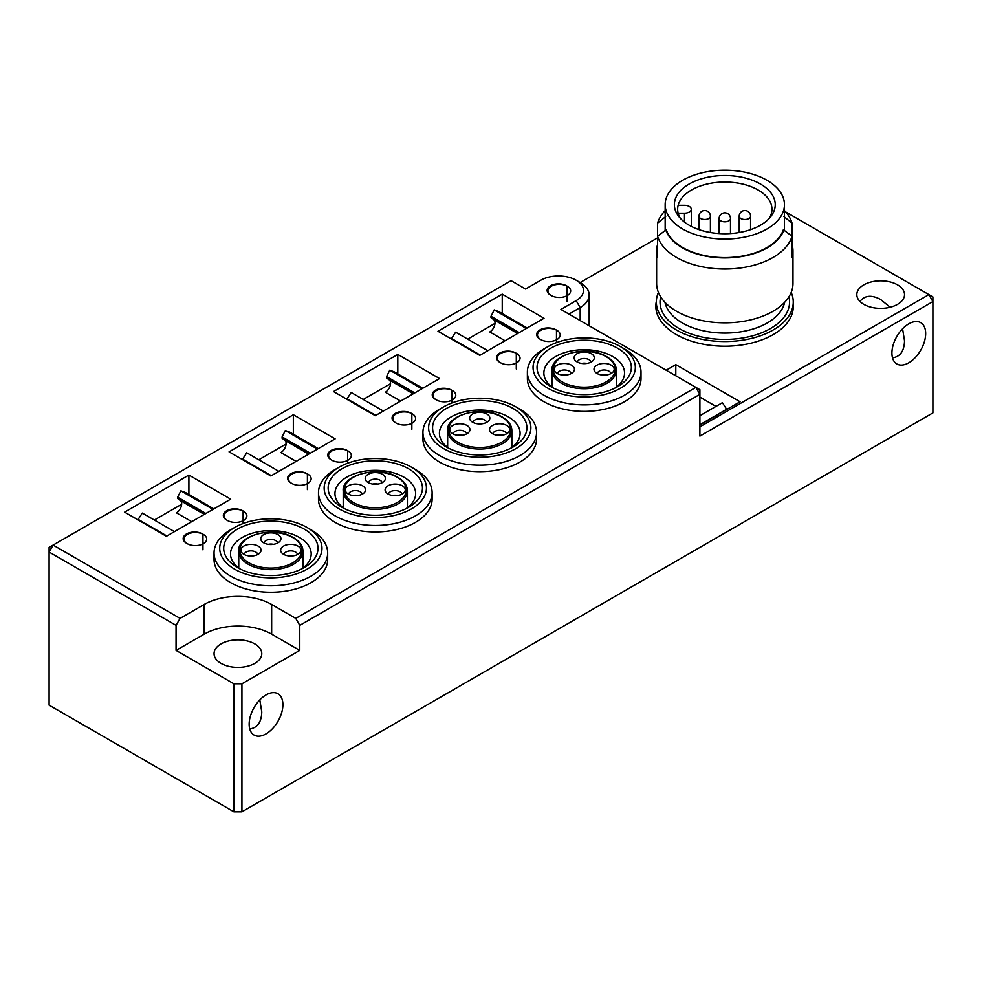 <?xml version="1.0" encoding="UTF-8"?>
<svg xmlns="http://www.w3.org/2000/svg" width="982" height="982" viewBox="0 0 982 982"><rect width="100%" height="100%" fill="white"/><g stroke="black" fill="none" stroke-linecap="round" stroke-linejoin="round"><path stroke-width="1.47" d="M699.896 397.121L715.964 406.401M550.865 295.3A11.367 6.555 180 0 1 547.134 290.426A11.367 6.555 180 0 1 554.4 284.314A11.367 6.555 180 0 1 566.921 286.032A11.367 6.555 180 0 1 567.522 295.422A11.367 6.555 180 0 1 551.258 295.533A11.367 6.555 180 0 1 550.865 295.3A11.367 6.555 0 0 1 547.931 290.893A11.367 6.555 0 0 1 554.683 284.903A11.367 6.555 0 0 1 566.921 286.032L566.921 301.72M666.152 370.214L675.8 364.653L675.8 375.787M675.8 364.653L740.072 401.761L699.896 424.961M726.766 409.445A18.179 10.495 -120 0 0 726.643 409.261L722.396 402.694L699.896 415.681M180.062 618.39L204.17 604.47A47.725 27.557 180 0 1 271.658 604.47L295.766 618.39L299.78 625.35L299.78 650.391L271.658 634.163A47.725 27.557 0 0 0 204.17 634.163L176.048 650.391L176.048 625.35L180.062 618.39L53.114 545.096L511.082 280.692L525.554 289.039L540.812 280.226A24.992 14.435 180 0 1 576.164 280.226A24.992 14.435 180 0 1 576.164 300.639L560.906 309.453L695.882 387.387L295.766 618.39M656.357 301.302A68.175 39.366 0 0 0 655.829 306.2A68.175 39.366 0 0 0 665.551 326.466A68.458 39.526 180 0 0 724.802 346.192A68.458 39.526 180 0 0 793.26 306.666L793.26 302.026A68.458 39.526 0 0 0 791.197 292.403M658.406 292.403A68.458 39.526 0 0 0 656.344 302.026A68.458 39.526 0 0 0 724.802 341.552A68.458 39.526 0 0 0 793.26 302.026M422.456 488.042A47.161 27.226 0 0 0 357.252 462.89A47.161 27.226 0 0 0 341.957 507.289A47.161 27.226 0 0 0 408.647 507.289A47.161 27.226 0 0 0 422.456 488.042M344.559 508.688A40.336 23.286 180 0 1 334.96 493.602A40.336 23.286 180 0 1 375.296 470.317A40.336 23.286 180 0 1 415.644 493.602L415.644 493.602A40.336 23.286 180 0 1 406.045 508.688M426.433 488.042A51.138 29.521 0 0 0 411.458 467.162A51.138 29.521 0 0 0 339.146 467.162A51.138 29.521 0 0 0 355.742 515.317A51.138 29.521 0 0 0 426.433 488.042M339.146 467.162L335.132 469.482A56.809 32.799 0 0 0 318.487 492.682A56.809 32.799 0 0 0 375.308 525.48A56.809 32.799 0 0 0 432.117 492.682A56.809 32.799 0 0 0 415.472 469.482L411.458 467.162M432.117 492.682A56.809 32.799 0 0 0 432.117 492.669L432.117 499.175A56.809 32.799 180 0 1 375.308 531.974A56.809 32.799 180 0 1 318.487 499.175L318.487 492.682M631.352 367.428A47.161 27.226 0 0 0 566.148 342.288A47.161 27.226 0 0 0 550.853 386.687A47.161 27.226 0 0 0 617.543 386.687A47.161 27.226 0 0 0 631.352 367.428M553.455 388.074A40.336 23.286 180 0 1 543.868 373A40.336 23.286 180 0 1 584.192 349.715A40.336 23.286 180 0 1 624.54 373L624.54 373A40.336 23.286 180 0 1 614.941 388.074M635.329 367.428A51.138 29.521 0 0 0 620.354 346.56A51.138 29.521 0 0 0 548.042 346.56A51.138 29.521 0 0 0 564.638 394.715A51.138 29.521 0 0 0 635.329 367.428M548.042 346.56L544.028 348.88A56.809 32.799 0 0 0 527.383 372.068A56.809 32.799 0 0 0 584.204 404.879A56.809 32.799 0 0 0 641.013 372.068A56.809 32.799 0 0 0 624.38 348.88L620.354 346.56M641.013 372.068L641.013 378.573A56.809 32.799 180 0 1 641.013 378.573A56.809 32.799 180 0 1 584.204 411.372A56.809 32.799 180 0 1 527.383 378.573L527.383 372.068M280.643 550.202A10.102 5.831 0 0 0 281.515 552.584A10.102 5.831 0 0 0 290.733 556.033A10.102 5.831 0 0 0 299.952 552.584A10.102 5.831 0 0 0 292.845 544.494A10.102 5.831 0 0 0 280.643 550.202M260.758 538.725A10.102 5.831 0 0 0 261.629 541.094A10.102 5.831 0 0 0 270.848 544.544A10.102 5.831 0 0 0 280.066 541.094A10.102 5.831 0 0 0 272.959 533.017A10.102 5.831 0 0 0 260.758 538.725M240.872 550.202A10.102 5.831 0 0 0 241.756 552.584A10.102 5.831 0 0 0 250.975 556.033A10.102 5.831 0 0 0 260.181 552.584A10.102 5.831 0 0 0 253.074 544.494A10.102 5.831 0 0 0 240.872 550.202M283.945 554.511A6.813 3.94 180 0 1 290.733 550.902A6.813 3.94 180 0 1 297.534 554.511M293.323 555.837A6.813 3.94 0 0 0 288.156 555.837M244.174 554.511A6.813 3.94 180 0 1 250.975 550.902A6.813 3.94 180 0 1 257.763 554.511M253.552 555.837A6.813 3.94 0 0 0 248.385 555.837M264.06 543.034A6.813 3.94 180 0 1 270.848 539.425A6.813 3.94 180 0 1 277.648 543.034M273.438 544.359A6.813 3.94 0 0 0 268.27 544.359M385.091 489.895A10.102 5.831 0 0 0 385.975 492.277A10.102 5.831 0 0 0 395.181 495.726A10.102 5.831 0 0 0 404.4 492.277A10.102 5.831 0 0 0 397.293 484.187A10.102 5.831 0 0 0 385.091 489.895M365.206 478.418A10.102 5.831 0 0 0 366.077 480.799A10.102 5.831 0 0 0 375.296 484.249A10.102 5.831 0 0 0 384.514 480.799A10.102 5.831 0 0 0 377.407 472.71A10.102 5.831 0 0 0 365.206 478.418M345.32 489.895A10.102 5.831 0 0 0 346.204 492.277A10.102 5.831 0 0 0 355.423 495.726A10.102 5.831 0 0 0 364.641 492.277A10.102 5.831 0 0 0 357.522 484.2A10.102 5.831 0 0 0 345.32 489.895M388.393 494.204A6.813 3.94 180 0 1 395.181 490.595A6.813 3.94 180 0 1 401.982 494.204M397.771 495.529A6.813 3.94 0 0 0 392.604 495.529M348.622 494.216A6.813 3.94 180 0 1 355.423 490.595A6.813 3.94 180 0 1 362.211 494.216M358 495.529A6.813 3.94 0 0 0 352.833 495.529M368.508 482.727A6.813 3.94 180 0 1 375.296 479.118A6.813 3.94 180 0 1 382.096 482.727M377.886 484.052A6.813 3.94 0 0 0 372.718 484.052M489.539 429.588A10.102 5.831 0 0 0 490.423 431.97A10.102 5.831 0 0 0 499.642 435.419A10.102 5.831 0 0 0 508.848 431.97A10.102 5.831 0 0 0 501.741 423.893A10.102 5.831 0 0 0 489.539 429.588M469.654 418.111A10.102 5.831 0 0 0 470.525 420.492A10.102 5.831 0 0 0 479.744 423.942A10.102 5.831 0 0 0 488.962 420.492A10.102 5.831 0 0 0 481.855 412.415A10.102 5.831 0 0 0 469.654 418.111M449.768 429.6A10.102 5.831 0 0 0 450.652 431.97A10.102 5.831 0 0 0 459.871 435.431A10.102 5.831 0 0 0 469.089 431.97A10.102 5.831 0 0 0 461.97 423.893A10.102 5.831 0 0 0 449.768 429.6M492.841 433.909A6.813 3.94 180 0 1 499.642 430.3A6.813 3.94 180 0 1 506.43 433.909M502.219 435.222A6.813 3.94 0 0 0 497.052 435.222M453.07 433.909A6.813 3.94 180 0 1 459.871 430.3A6.813 3.94 180 0 1 466.659 433.909M462.448 435.235A6.813 3.94 0 0 0 457.281 435.235M472.956 422.432A6.813 3.94 180 0 1 479.744 418.811A6.813 3.94 180 0 1 486.544 422.432M482.334 423.745A6.813 3.94 0 0 0 477.166 423.745M593.987 369.293A10.102 5.831 0 0 0 594.871 371.662A10.102 5.831 0 0 0 604.09 375.124A10.102 5.831 0 0 0 613.308 371.662A10.102 5.831 0 0 0 606.189 363.586A10.102 5.831 0 0 0 593.987 369.293M574.102 357.816A10.102 5.831 0 0 0 574.986 360.185A10.102 5.831 0 0 0 584.192 363.635A10.102 5.831 0 0 0 593.41 360.185A10.102 5.831 0 0 0 586.303 352.108A10.102 5.831 0 0 0 574.102 357.816M554.216 369.293A10.102 5.831 0 0 0 555.1 371.675A10.102 5.831 0 0 0 564.319 375.124A10.102 5.831 0 0 0 573.537 371.675A10.102 5.831 0 0 0 566.418 363.586A10.102 5.831 0 0 0 554.216 369.293M597.289 373.602A6.813 3.94 180 0 1 604.09 369.993A6.813 3.94 180 0 1 610.878 373.602M606.667 374.928A6.813 3.94 0 0 0 601.5 374.928M557.518 373.602A6.813 3.94 180 0 1 564.319 369.993A6.813 3.94 180 0 1 571.107 373.602M566.896 374.928A6.813 3.94 0 0 0 561.729 374.928M577.404 362.125A6.813 3.94 180 0 1 584.192 358.516A6.813 3.94 180 0 1 590.992 362.125M586.782 363.45A6.813 3.94 0 0 0 581.614 363.45M784.458 204.612A59.657 34.444 0 0 0 724.802 170.181A59.657 34.444 0 0 0 665.158 204.612A59.657 34.444 0 0 0 724.802 239.056A59.657 34.444 0 0 0 784.458 204.612L784.458 230.144M783.943 216.605L792.032 223.11L792.032 236.22L783.366 229.727A59.657 34.444 180 0 1 724.802 257.615A59.657 34.444 180 0 1 666.238 229.727L657.584 236.22L657.584 223.11L665.661 216.605M684.466 213.18A6.813 3.94 0 0 0 691.291 209.24A6.813 3.94 0 0 0 684.466 205.299L678.145 205.299A47.161 27.226 0 0 0 678.145 213.18L684.466 213.18L684.466 222.092M678.145 213.18A47.161 27.226 0 0 0 680.416 218.434M769.201 218.434A47.161 27.226 0 0 0 771.962 209.252A47.161 27.226 0 0 0 728.239 182.1A47.161 27.226 0 0 0 678.145 205.299M760.473 225.209A50.438 29.116 180 0 1 678.771 216.506A50.438 29.116 180 0 1 724.802 175.496A50.438 29.116 180 0 1 770.845 216.506A50.438 29.116 180 0 1 760.473 225.209M792.032 244.444A68.175 39.366 180 0 1 792.977 250.999A68.175 39.366 180 0 1 792.032 257.566L792.032 236.22A68.175 39.366 0 0 1 724.802 269.031A68.175 39.366 0 0 1 657.584 236.22L657.584 257.566A68.175 39.366 180 0 1 656.627 250.999A68.175 39.366 180 0 1 657.584 244.444M656.627 250.999L656.627 283.479A68.175 39.366 0 0 0 724.802 322.832A68.175 39.366 0 0 0 792.977 283.479L792.977 250.999M792.032 223.11A68.175 39.366 0 0 0 784.458 210.614M665.158 210.614A68.175 39.366 0 0 0 657.584 223.11M665.661 229.727A60.221 34.763 0 0 0 724.802 257.935A60.221 34.763 0 0 0 783.943 229.727M568.934 314.093L580.178 307.599A30.675 17.713 0 0 0 589.163 295.066A30.675 17.713 0 0 0 580.178 282.546L657.584 237.865M785.661 211.916L928.886 294.612L699.896 426.814M897.548 284.866A23.863 13.773 0 0 0 871.55 281.883A23.863 13.773 0 0 0 856.82 294.612A23.863 13.773 0 0 0 880.67 308.385A23.863 13.773 0 0 0 904.532 294.612A23.863 13.773 0 0 0 897.548 284.866M202.955 549.883L202.955 534.208A11.367 6.555 0 0 0 190.717 533.066A11.367 6.555 0 0 0 183.965 539.069A11.367 6.555 0 0 0 186.899 543.463A11.367 6.555 180 0 1 183.168 538.602A11.367 6.555 180 0 1 190.447 532.477A11.367 6.555 180 0 1 202.955 534.208A11.367 6.555 180 0 1 203.556 543.586A11.367 6.555 180 0 1 187.292 543.709A11.367 6.555 180 0 1 186.899 543.463M243.119 523.541L243.119 511.008A11.367 6.555 0 0 0 230.893 509.879A11.367 6.555 0 0 0 224.142 515.869A11.367 6.555 0 0 0 227.075 520.276A11.367 6.555 180 0 1 223.331 515.415A11.367 6.555 180 0 1 230.61 509.29A11.367 6.555 180 0 1 243.119 511.008A11.367 6.555 180 0 1 243.732 520.399A11.367 6.555 180 0 1 227.468 520.509A11.367 6.555 180 0 1 227.075 520.276M307.403 489.588L307.403 473.901A11.367 6.555 0 0 0 295.165 472.772A11.367 6.555 0 0 0 288.413 478.762A11.367 6.555 0 0 0 291.347 483.169A11.367 6.555 180 0 1 287.616 478.295A11.367 6.555 180 0 1 294.895 472.182A11.367 6.555 180 0 1 307.403 473.901A11.367 6.555 180 0 1 308.017 483.279A11.367 6.555 180 0 1 291.74 483.402A11.367 6.555 180 0 1 291.347 483.169M347.579 463.234L347.579 450.701A11.367 6.555 0 0 0 335.341 449.572A11.367 6.555 0 0 0 328.589 455.574A11.367 6.555 0 0 0 331.523 459.969A11.367 6.555 180 0 1 327.779 455.108A11.367 6.555 180 0 1 335.058 448.983A11.367 6.555 180 0 1 347.579 450.701A11.367 6.555 180 0 1 348.18 460.092A11.367 6.555 180 0 1 331.916 460.214A11.367 6.555 180 0 1 331.523 459.969M411.851 429.281L411.851 413.594A11.367 6.555 0 0 0 399.613 412.465A11.367 6.555 0 0 0 392.861 418.455A11.367 6.555 0 0 0 395.795 422.861A11.367 6.555 180 0 1 392.063 418.001A11.367 6.555 180 0 1 399.343 411.875A11.367 6.555 180 0 1 411.851 413.594A11.367 6.555 180 0 1 412.465 422.984A11.367 6.555 180 0 1 396.188 423.095A11.367 6.555 180 0 1 395.795 422.861M452.027 402.939L452.027 390.406A11.367 6.555 0 0 0 439.789 389.277A11.367 6.555 0 0 0 433.037 395.267A11.367 6.555 0 0 0 435.971 399.674A11.367 6.555 180 0 1 432.24 394.801A11.367 6.555 180 0 1 439.506 388.676A11.367 6.555 180 0 1 452.027 390.406A11.367 6.555 180 0 1 452.628 399.784A11.367 6.555 180 0 1 436.364 399.907A11.367 6.555 180 0 1 435.971 399.674M516.299 368.974L516.299 353.287A11.367 6.555 0 0 0 504.061 352.157A11.367 6.555 0 0 0 497.309 358.16A11.367 6.555 0 0 0 500.255 362.554A11.367 6.555 180 0 1 496.511 357.693A11.367 6.555 180 0 1 503.791 351.568A11.367 6.555 180 0 1 516.299 353.287A11.367 6.555 180 0 1 516.913 362.677A11.367 6.555 180 0 1 500.636 362.8A11.367 6.555 180 0 1 500.255 362.554M556.475 342.632L556.475 330.099A11.367 6.555 0 0 0 544.237 328.97A11.367 6.555 0 0 0 537.485 334.96A11.367 6.555 0 0 0 540.419 339.367A11.367 6.555 180 0 1 536.688 334.506A11.367 6.555 180 0 1 543.967 328.381A11.367 6.555 180 0 1 556.475 330.099A11.367 6.555 180 0 1 557.076 339.49A11.367 6.555 180 0 1 540.812 339.6A11.367 6.555 180 0 1 540.419 339.367M327.669 552.989A56.809 32.799 0 0 0 327.669 552.976L327.669 559.482A56.809 32.799 180 0 1 327.669 559.482A56.809 32.799 180 0 1 270.848 592.281A56.809 32.799 180 0 1 214.039 559.482L214.039 552.989A56.809 32.799 0 0 0 270.848 585.788A56.809 32.799 0 0 0 327.669 552.989A56.809 32.799 0 0 0 311.024 529.789L307.01 527.469A51.138 29.521 0 0 0 234.698 527.469A51.138 29.521 0 0 0 251.294 575.624A51.138 29.521 0 0 0 321.986 548.337A51.138 29.521 0 0 0 307.01 527.469M536.565 432.375L536.565 438.868A56.809 32.799 180 0 1 479.756 471.667A56.809 32.799 180 0 1 422.935 438.868L422.935 432.375A56.809 32.799 0 0 0 479.756 465.173A56.809 32.799 0 0 0 536.565 432.375A56.809 32.799 0 0 0 519.92 409.187L515.906 406.867A51.138 29.521 0 0 0 443.594 406.867A51.138 29.521 0 0 0 460.19 455.01A51.138 29.521 0 0 0 530.881 427.735A51.138 29.521 0 0 0 515.906 406.867M293.348 414.748L229.076 451.855L270.848 475.975L335.132 438.868L293.348 414.748L293.348 434.204M397.796 354.441L333.524 391.56L375.308 415.681L439.58 378.573L397.796 354.441L397.796 373.897M502.244 294.146L437.972 331.253L479.756 355.374L544.028 318.266L502.244 294.146L502.244 313.602M188.9 475.055L124.628 512.162L166.4 536.282L230.684 499.175L188.9 475.055L188.9 494.511M859.962 301.449C864.725 295.312 871.635 294.674 880.67 299.522L890.146 307.256M254.78 643.897A23.863 13.773 0 0 0 228.781 640.915A23.863 13.773 0 0 0 214.051 653.644A23.863 13.773 0 0 0 237.914 667.416A23.863 13.773 0 0 0 261.777 653.644A23.863 13.773 0 0 0 254.78 643.897M249.759 728.939C257.444 727.871 261.457 722.212 261.777 711.95L259.813 699.884M282.902 704.671A23.863 13.773 -60 0 1 272.493 728.681A23.863 13.773 -60 0 1 254.105 735.076A23.863 13.773 -60 0 1 254.105 707.519A23.863 13.773 -60 0 1 277.967 693.746A23.863 13.773 -60 0 1 282.902 704.671M892.515 357.841C900.212 356.773 904.213 351.114 904.532 340.852L902.581 328.798M925.67 333.573A23.863 13.773 -60 0 1 915.249 357.583A23.863 13.773 -60 0 1 896.861 363.978A23.863 13.773 -60 0 1 896.861 336.421A23.863 13.773 -60 0 1 920.723 322.648A23.863 13.773 -60 0 1 925.67 333.573M299.78 650.391L241.928 683.791L233.9 683.791L176.048 650.391M299.78 625.35L699.896 394.334L699.896 436.094L932.9 301.572L932.9 412.894L241.928 811.819L241.928 683.791M695.882 387.387L699.896 394.334L699.896 389.707L695.882 387.387M233.9 683.791L233.9 811.819L241.928 811.819M233.9 811.819L49.1 705.137L49.1 552.056L53.114 545.096L49.1 547.416L49.1 552.056L176.048 625.35M928.886 294.612L932.9 301.572L932.9 296.932L928.886 294.612M278.888 471.348L246.752 452.788L242.615 459.097A18.179 10.495 120 0 0 242.345 459.515M318.278 448.602L290.39 432.497A18.179 10.495 120 0 0 289.457 432.055L285.32 430.521L282.104 436.904L282.104 438.254L284.829 440.292A7.39 4.259 -60 0 1 285.652 446.282A7.39 4.259 -60 0 1 280.901 452.555L296.159 461.368M317.456 449.081L285.32 430.521M310.324 453.193L282.104 436.904M309.158 453.868L282.104 438.254M286.106 443.987L258.806 459.748M383.336 411.041L351.2 392.481L347.063 398.79A18.179 10.495 120 0 0 346.793 399.22M422.726 388.295L394.838 372.19A18.179 10.495 120 0 0 393.905 371.748L389.768 370.214L386.552 376.597L386.552 377.947L389.277 379.985A7.39 4.259 -60 0 1 390.1 385.975A7.39 4.259 -60 0 1 385.349 392.248L400.607 401.061M421.904 388.774L389.768 370.214M414.772 392.886L386.552 376.597M413.606 393.561L386.552 377.947M390.554 383.68L363.254 399.441M181.658 504.282L154.358 520.043M174.44 531.643L142.304 513.095L138.167 519.404A18.179 10.495 120 0 0 137.897 519.822M213.831 508.897L185.942 492.792A18.179 10.495 120 0 0 185.009 492.363L180.872 490.828L177.656 497.199L177.656 498.549L180.381 500.587A7.39 4.259 -60 0 1 181.204 506.577A7.39 4.259 -60 0 1 176.453 512.862L191.711 521.675M213.008 509.376L180.872 490.828M205.876 513.5L177.656 497.199M204.71 514.175L177.656 498.549M495.002 323.373L467.702 339.134M487.784 350.734L455.648 332.186L451.511 338.495A18.179 10.495 120 0 0 451.241 338.913M527.187 327.988L499.286 311.883A18.179 10.495 120 0 0 498.353 311.454L494.216 309.919L491 316.29L491 317.64L493.725 319.678A7.39 4.259 -60 0 1 494.547 325.668A7.39 4.259 -60 0 1 489.797 331.953L505.055 340.766M526.352 328.467L494.216 309.919M519.22 332.591L491 316.29M518.054 333.266L491 317.64M443.594 406.867L439.58 409.187A56.809 32.799 0 0 0 422.935 432.375M526.904 427.735A47.161 27.226 0 0 0 461.7 402.583A47.161 27.226 0 0 0 446.405 446.994A47.161 27.226 0 0 0 513.095 446.994A47.161 27.226 0 0 0 526.904 427.735M449.007 448.381A40.336 23.286 180 0 1 439.42 433.308A40.336 23.286 180 0 1 479.744 410.022A40.336 23.286 180 0 1 520.092 433.295A40.336 23.286 180 0 1 520.092 433.308A40.336 23.286 180 0 1 510.493 448.381M234.698 527.469L230.684 529.789A56.809 32.799 0 0 0 214.039 552.989M318.008 548.337A47.161 27.226 0 0 0 252.804 523.197A47.161 27.226 0 0 0 237.509 567.596A47.161 27.226 0 0 0 304.199 567.596A47.161 27.226 0 0 0 318.008 548.337M240.111 568.983A40.336 23.286 180 0 1 230.512 553.909A40.336 23.286 180 0 1 270.848 530.624A40.336 23.286 180 0 1 311.196 553.909L311.196 553.909A40.336 23.286 180 0 1 301.597 568.983M511.855 430.521C511.757 424.494 507.62 419.474 499.421 415.46C479.511 405.357 445.73 415.938 447.657 430.521L447.657 430.521A32.099 18.535 0 0 0 479.756 449.056A32.099 18.535 0 0 0 511.855 430.521L511.855 447.411M204.17 604.47L204.17 634.163M271.658 604.47L271.658 634.163M302.947 551.123C302.861 545.108 298.724 540.088 290.525 536.074C270.615 525.959 236.834 536.553 238.749 551.123A32.099 18.535 0 0 0 238.749 551.135A32.099 18.535 0 0 0 270.86 569.658A32.099 18.535 0 0 0 302.947 551.123L302.947 568.013M239.89 550.202A30.958 17.872 180 0 1 286.327 534.711A30.958 17.872 180 0 1 286.339 565.681A30.958 17.872 180 0 1 239.89 550.202M344.338 489.895A30.958 17.872 180 0 1 390.775 474.416A30.958 17.872 180 0 1 390.787 505.374A30.958 17.872 180 0 1 344.338 489.895M343.209 490.828A32.099 18.535 0 0 0 375.308 509.351A32.099 18.535 0 0 0 407.407 490.828C407.309 484.801 403.172 479.781 394.973 475.767C375.063 465.652 341.282 476.245 343.209 490.828L343.209 507.706M448.786 429.6A30.958 17.872 180 0 1 495.235 414.109A30.958 17.872 180 0 1 495.235 445.079A30.958 17.872 180 0 1 448.786 429.6M553.234 369.293A30.958 17.872 180 0 1 599.683 353.802A30.958 17.872 180 0 1 599.683 384.772A30.958 17.872 180 0 1 553.234 369.293M552.105 370.226A32.099 18.535 0 0 0 584.204 388.749A32.099 18.535 0 0 0 616.303 370.214C616.205 364.199 612.068 359.179 603.869 355.165C583.959 345.05 550.178 355.644 552.105 370.214A32.099 18.535 0 0 0 552.105 370.226L552.105 387.104M699.037 216.212A5.683 5.683 0 0 1 704.72 210.529A5.683 5.683 0 0 1 710.403 216.212A5.683 3.277 180 0 1 707.065 219.195A5.683 3.277 180 0 1 700.988 218.679A5.683 3.277 180 0 1 700.706 218.532A5.683 3.277 180 0 1 699.037 216.212L699.037 229.641M739.213 216.212A5.683 5.683 0 0 1 744.896 210.529A5.683 5.683 0 0 1 750.567 216.212A5.683 3.277 180 0 1 747.069 219.244A5.683 3.277 180 0 1 740.87 218.532A5.683 3.277 180 0 1 739.213 216.212L739.213 232.525M719.119 218.532A5.683 5.683 0 0 1 724.802 212.849A5.683 5.683 0 0 1 730.485 218.532A5.683 3.277 180 0 1 726.975 221.564A5.683 3.277 180 0 1 720.788 220.852A5.683 3.277 180 0 1 719.119 218.532L719.119 233.544M660.665 296.822A64.763 37.39 0 0 0 724.802 339.428A64.763 37.39 0 0 0 788.939 296.822M664.998 302.358A60.221 34.763 0 0 0 724.802 333.082A60.221 34.763 0 0 0 784.618 302.358M580.178 320.586L580.178 307.599L576.164 300.639M699.896 424.69L726.643 409.261M318.193 448.651L289.457 432.055M308.753 454.101L284.829 440.292M271.351 475.693L242.615 459.097M422.641 388.344L393.905 371.748M413.201 393.794L389.277 379.985M375.799 415.386L347.063 398.79M213.745 508.946L185.009 492.363M204.305 514.408L180.381 500.587M166.903 536L138.167 519.404M527.088 328.037L498.353 311.454M517.649 333.487L493.725 319.678M480.247 355.091L451.511 338.495M447.657 430.521L447.657 447.411M238.749 551.123L238.749 568.013M656.344 311.048L656.344 302.026M407.407 490.828L407.407 507.706M616.303 370.214L616.303 387.104M710.403 216.212L710.403 232.525M750.567 216.212L750.567 229.641M730.485 218.532L730.485 233.544M665.158 230.144L665.158 204.612M691.291 209.24L691.291 226.376M183.965 541.021L183.965 539.069M224.142 517.833L224.142 515.869M288.413 480.726L288.413 478.762M328.589 457.526L328.589 455.574M392.861 420.419L392.861 418.455M433.037 397.231L433.037 395.267M497.309 360.112L497.309 358.16M537.485 336.924L537.485 334.96M547.931 292.857L547.931 290.893M576.164 280.226L580.178 282.546M589.163 325.766L589.163 295.066"/></g></svg>
